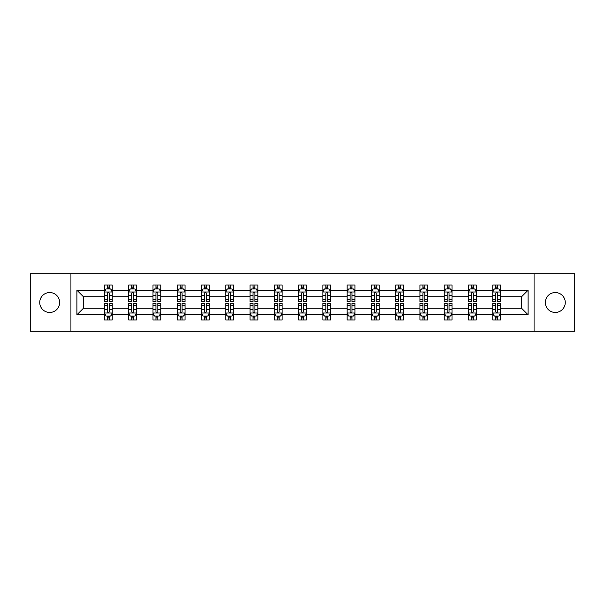 <?xml version="1.0" encoding="UTF-8"?>
<svg xmlns="http://www.w3.org/2000/svg" width="605" height="605" viewBox="0 0 605 605"><rect width="100%" height="100%" fill="white"/><g stroke="black" fill="none" stroke-linecap="round" stroke-linejoin="round"><path stroke-width="0.91" d="M555.307 292.54A9.96 9.96 0 0 0 545.347 302.5A9.96 9.96 0 0 0 555.307 312.46A9.96 9.96 0 0 0 565.259 302.5A9.96 9.96 0 0 0 555.307 292.54M49.693 292.54A9.96 9.96 0 0 0 39.741 302.5A9.96 9.96 0 0 0 49.693 312.46A9.96 9.96 0 0 0 59.653 302.5A9.96 9.96 0 0 0 49.693 292.54M534.071 273.717L30.25 273.717L30.25 331.283L574.75 331.283L574.75 273.717L534.071 273.717L534.071 331.283M500.539 314.789L500.539 308.255L521.548 308.255L528.082 314.789L500.539 314.789L500.539 320L497.59 320L497.59 316.037M70.929 331.283L70.929 273.717M492.765 314.789L476.271 314.789L476.271 308.255L492.765 308.255L492.765 320L500.539 320L500.539 315.848L499.08 315.848M476.271 314.789L476.271 320L473.314 320L473.314 316.037M468.497 314.789L452.003 314.789L452.003 308.255L468.497 308.255L468.497 320L476.271 320L476.271 315.848L474.812 315.848M452.003 314.789L452.003 320L449.046 320L449.046 316.037M444.229 314.789L427.735 314.789L427.735 308.255L444.229 308.255L444.229 320L452.003 320L452.003 315.848L450.543 315.848M427.735 314.789L427.735 320L424.778 320L424.778 316.037M419.953 314.789L403.467 314.789L403.467 308.255L419.953 308.255L419.953 320L427.735 320L427.735 315.848L426.275 315.848M403.467 314.789L403.467 320L400.51 320L400.51 316.037M395.685 314.789L379.199 314.789L379.199 308.255L395.685 308.255L395.685 320L403.467 320L403.467 315.848L402 315.848M379.199 314.789L379.199 320L376.242 320L376.242 316.037M371.417 314.789L354.931 314.789L354.931 308.255L371.417 308.255L371.417 320L379.199 320L379.199 315.848L377.732 315.848M354.931 314.789L354.931 320L351.974 320L351.974 316.037M347.149 314.789L330.655 314.789L330.655 308.255L347.149 308.255L347.149 320L354.931 320L354.931 315.848L353.464 315.848M330.655 314.789L330.655 320L327.706 320L327.706 316.037M322.881 314.789L306.387 314.789L306.387 308.255L322.881 308.255L322.881 320L330.655 320L330.655 315.848L329.196 315.848M306.387 314.789L306.387 320L303.43 320L303.43 316.037M298.613 314.789L282.119 314.789L282.119 308.255L298.613 308.255L298.613 320L306.387 320L306.387 315.848L304.928 315.848M282.119 314.789L282.119 320L279.162 320L279.162 316.037M274.345 314.789L257.851 314.789L257.851 308.255L274.345 308.255L274.345 320L282.119 320L282.119 315.848L280.659 315.848M257.851 314.789L257.851 320L254.894 320L254.894 316.037M250.069 314.789L233.583 314.789L233.583 308.255L250.069 308.255L250.069 320L257.851 320L257.851 315.848L256.391 315.848M233.583 314.789L233.583 320L230.626 320L230.626 316.037M225.801 314.789L209.315 314.789L209.315 308.255L225.801 308.255L225.801 320L233.583 320L233.583 315.848L232.116 315.848M209.315 314.789L209.315 320L206.358 320L206.358 316.037M201.533 314.789L185.047 314.789L185.047 308.255L201.533 308.255L201.533 320L209.315 320L209.315 315.848L207.848 315.848M185.047 314.789L185.047 320L182.09 320L182.09 316.037M177.265 314.789L160.771 314.789L160.771 308.255L177.265 308.255L177.265 320L185.047 320L185.047 315.848L183.58 315.848M160.771 314.789L160.771 320L157.822 320L157.822 316.037M152.997 314.789L136.503 314.789L136.503 308.255L152.997 308.255L152.997 320L160.771 320L160.771 315.848L159.312 315.848M136.503 314.789L136.503 320L133.546 320L133.546 316.037M128.729 314.789L112.235 314.789L112.235 308.255L128.729 308.255L128.729 320L136.503 320L136.503 315.848L135.044 315.848M112.235 314.789L112.235 320L109.278 320L109.278 316.037M104.461 314.789L76.918 314.789L76.918 290.211L104.461 290.211L104.461 296.745L83.452 296.745L83.452 308.255L104.461 308.255L104.461 320L112.235 320L112.235 315.848L110.775 315.848M105.92 289.152L104.461 289.152L104.461 285L104.461 290.211M107.41 288.963L107.41 285L104.461 285L112.235 285L112.235 290.211L128.729 290.211L128.729 285L136.503 285L136.503 290.211L152.997 290.211L152.997 285L160.771 285L160.771 290.211L177.265 290.211L177.265 285L185.047 285L185.047 290.211L201.533 290.211L201.533 285L209.315 285L209.315 290.211L225.801 290.211L225.801 285L233.583 285L233.583 290.211L250.069 290.211L250.069 285L257.851 285L257.851 290.211L274.345 290.211L274.345 285L282.119 285L282.119 290.211L298.613 290.211L298.613 285L306.387 285L306.387 290.211L322.881 290.211L322.881 285L330.655 285L330.655 290.211L347.149 290.211L347.149 285L354.931 285L354.931 290.211L371.417 290.211L371.417 285L379.199 285L379.199 290.211L395.685 290.211L395.685 285L403.467 285L403.467 290.211L419.953 290.211L419.953 285L427.735 285L427.735 290.211L444.229 290.211L444.229 285L452.003 285L452.003 290.211L468.497 290.211L468.497 285L476.271 285L476.271 290.211L492.765 290.211L492.765 285L500.539 285L500.539 290.211L528.082 290.211L528.082 314.789M492.765 290.211L492.765 296.745L476.271 296.745L476.271 290.211M468.497 290.211L468.497 296.745L452.003 296.745L452.003 290.211M444.229 290.211L444.229 296.745L427.735 296.745L427.735 290.211M419.953 290.211L419.953 296.745L403.467 296.745L403.467 290.211M395.685 290.211L395.685 296.745L379.199 296.745L379.199 290.211M371.417 290.211L371.417 296.745L354.931 296.745L354.931 290.211M347.149 290.211L347.149 296.745L330.655 296.745L330.655 290.211M322.881 290.211L322.881 296.745L306.387 296.745L306.387 290.211M298.613 290.211L298.613 296.745L282.119 296.745L282.119 290.211M274.345 290.211L274.345 296.745L257.851 296.745L257.851 290.211M250.069 290.211L250.069 296.745L233.583 296.745L233.583 290.211M225.801 290.211L225.801 296.745L209.315 296.745L209.315 290.211M201.533 290.211L201.533 296.745L185.047 296.745L185.047 290.211M177.265 290.211L177.265 296.745L160.771 296.745L160.771 290.211M152.997 290.211L152.997 296.745L136.503 296.745L136.503 290.211M128.729 290.211L128.729 296.745L112.235 296.745L112.235 290.211M76.918 290.211L83.452 296.745M521.548 308.255L521.548 296.745L500.539 296.745L500.539 290.211M495.722 288.887L497.59 288.887M471.454 288.887L473.314 288.887M447.178 288.887L449.046 288.887M422.91 288.887L424.778 288.887M398.642 288.887L400.51 288.887M374.374 288.887L376.242 288.887M350.106 288.887L351.974 288.887M325.838 288.887L327.706 288.887M301.57 288.887L303.43 288.887M277.294 288.887L279.162 288.887M253.026 288.887L254.894 288.887M228.758 288.887L230.626 288.887M204.49 288.887L206.358 288.887M180.222 288.887L182.09 288.887M155.954 288.887L157.822 288.887M131.686 288.887L133.546 288.887M107.41 288.887L109.278 288.887M107.41 316.113L109.278 316.113M131.686 316.113L133.546 316.113M155.954 316.113L157.822 316.113M180.222 316.113L182.09 316.113M204.49 316.113L206.358 316.113M228.758 316.113L230.626 316.113M253.026 316.113L254.894 316.113M277.294 316.113L279.162 316.113M301.57 316.113L303.43 316.113M325.838 316.113L327.706 316.113M350.106 316.113L351.974 316.113M374.374 316.113L376.242 316.113M398.642 316.113L400.51 316.113M422.91 316.113L424.778 316.113M447.178 316.113L449.046 316.113M471.454 316.113L473.314 316.113M495.722 316.113L497.59 316.113M83.452 308.255L76.918 314.789M528.082 290.211L521.548 296.745M109.278 287.02L107.41 287.02M104.461 299.619L104.461 301.57L107.41 301.57L107.41 299.619L104.461 299.619L104.461 296.745M112.235 296.745L112.235 301.57L109.278 301.57L109.278 293.243C108.658 292.041 108.038 292.041 107.41 293.243L107.41 299.619M110.775 289.152L112.235 289.152L112.235 285L109.278 285L109.278 288.963M112.235 292.079L110.677 288.963L106.011 288.963L104.461 292.079M107.41 317.98L109.278 317.98M112.235 305.381L112.235 303.43L109.278 303.43L109.278 305.381L112.235 305.381L112.235 308.255M104.461 308.255L104.461 303.43L107.41 303.43L107.41 311.757C108.038 312.959 108.658 312.959 109.278 311.757L109.278 305.381M105.92 315.848L104.461 315.848L104.461 320L107.41 320L107.41 316.037M104.461 312.921L106.011 316.037L110.677 316.037L112.235 312.921M133.546 287.02L131.686 287.02M130.188 289.152L128.729 289.152L128.729 285L131.686 285L131.686 288.963M128.729 299.619L128.729 301.57L131.686 301.57L131.686 299.619L128.729 299.619L128.729 296.745M136.503 296.745L136.503 301.57L133.546 301.57L133.546 293.243C132.926 292.041 132.306 292.041 131.686 293.243L131.686 299.619M135.044 289.152L136.503 289.152L136.503 285L133.546 285L133.546 288.963M136.503 292.079L134.953 288.963L130.279 288.963L128.729 292.079M157.822 287.02L155.954 287.02M154.457 289.152L152.997 289.152L152.997 285L155.954 285L155.954 288.963M152.997 299.619L152.997 301.57L155.954 301.57L155.954 299.619L152.997 299.619L152.997 296.745M160.771 296.745L160.771 301.57L157.822 301.57L157.822 293.243C157.194 292.041 156.574 292.041 155.954 293.243L155.954 299.619M159.312 289.152L160.771 289.152L160.771 285L157.822 285L157.822 288.963M160.771 292.079L159.221 288.963L154.555 288.963L152.997 292.079M131.686 317.98L133.546 317.98M136.503 305.381L136.503 303.43L133.546 303.43L133.546 305.381L136.503 305.381L136.503 308.255M128.729 308.255L128.729 303.43L131.686 303.43L131.686 311.757C132.306 312.959 132.926 312.959 133.546 311.757L133.546 305.381M130.188 315.848L128.729 315.848L128.729 320L131.686 320L131.686 316.037M128.729 312.921L130.279 316.037L134.953 316.037L136.503 312.921M155.954 317.98L157.822 317.98M160.771 305.381L160.771 303.43L157.822 303.43L157.822 305.381L160.771 305.381L160.771 308.255M152.997 308.255L152.997 303.43L155.954 303.43L155.954 311.757C156.574 312.959 157.194 312.959 157.822 311.757L157.822 305.381M154.457 315.848L152.997 315.848L152.997 320L155.954 320L155.954 316.037M152.997 312.921L154.555 316.037L159.221 316.037L160.771 312.921M182.09 287.02L180.222 287.02M178.725 289.152L177.265 289.152L177.265 285L180.222 285L180.222 288.963M177.265 299.619L177.265 301.57L180.222 301.57L180.222 299.619L177.265 299.619L177.265 296.745M185.047 296.745L185.047 301.57L182.09 301.57L182.09 293.243C181.47 292.041 180.842 292.041 180.222 293.243L180.222 299.619M183.58 289.152L185.047 289.152L185.047 285L182.09 285L182.09 288.963M185.047 292.079L183.489 288.963L178.823 288.963L177.265 292.079M180.222 317.98L182.09 317.98M185.047 305.381L185.047 303.43L182.09 303.43L182.09 305.381L185.047 305.381L185.047 308.255M177.265 308.255L177.265 303.43L180.222 303.43L180.222 311.757C180.842 312.959 181.462 312.959 182.09 311.757L182.09 305.381M178.725 315.848L177.265 315.848L177.265 320L180.222 320L180.222 316.037M177.265 312.921L178.823 316.037L183.489 316.037L185.047 312.921M206.358 287.02L204.49 287.02M203 289.152L201.533 289.152L201.533 285L204.49 285L204.49 288.963M201.533 299.619L201.533 301.57L204.49 301.57L204.49 299.619L201.533 299.619L201.533 296.745M209.315 296.745L209.315 301.57L206.358 301.57L206.358 293.243C205.738 292.041 205.11 292.041 204.49 293.243L204.49 299.619M207.848 289.152L209.315 289.152L209.315 285L206.358 285L206.358 288.963M209.315 292.079L207.757 288.963L203.091 288.963L201.533 292.079M204.49 317.98L206.358 317.98M209.315 305.381L209.315 303.43L206.358 303.43L206.358 305.381L209.315 305.381L209.315 308.255M201.533 308.255L201.533 303.43L204.49 303.43L204.49 311.757C205.11 312.959 205.73 312.959 206.358 311.757L206.358 305.381M203 315.848L201.533 315.848L201.533 320L204.49 320L204.49 316.037M201.533 312.921L203.091 316.037L207.757 316.037L209.315 312.921M230.626 287.02L228.758 287.02M227.268 289.152L225.801 289.152L225.801 285L228.758 285L228.758 288.963M225.801 299.619L225.801 301.57L228.758 301.57L228.758 299.619L225.801 299.619L225.801 296.745M233.583 296.745L233.583 301.57L230.626 301.57L230.626 293.243C230.006 292.041 229.386 292.041 228.758 293.243L228.758 299.619M232.116 289.152L233.583 289.152L233.583 285L230.626 285L230.626 288.963M233.583 292.079L232.025 288.963L227.359 288.963L225.801 292.079M228.758 317.98L230.626 317.98M233.583 305.381L233.583 303.43L230.626 303.43L230.626 305.381L233.583 305.381L233.583 308.255M225.801 308.255L225.801 303.43L228.758 303.43L228.758 311.757C229.378 312.959 230.006 312.959 230.626 311.757L230.626 305.381M227.268 315.848L225.801 315.848L225.801 320L228.758 320L228.758 316.037M225.801 312.921L227.359 316.037L232.025 316.037L233.583 312.921M254.894 287.02L253.026 287.02M251.536 289.152L250.069 289.152L250.069 285L253.026 285L253.026 288.963M250.069 299.619L250.069 301.57L253.026 301.57L253.026 299.619L250.069 299.619L250.069 296.745M257.851 296.745L257.851 301.57L254.894 301.57L254.894 293.243C254.274 292.041 253.654 292.041 253.026 293.243L253.026 299.619M256.391 289.152L257.851 289.152L257.851 285L254.894 285L254.894 288.963M257.851 292.079L256.293 288.963L251.627 288.963L250.069 292.079M253.026 317.98L254.894 317.98M257.851 305.381L257.851 303.43L254.894 303.43L254.894 305.381L257.851 305.381L257.851 308.255M250.069 308.255L250.069 303.43L253.026 303.43L253.026 311.757C253.646 312.959 254.274 312.959 254.894 311.757L254.894 305.381M251.536 315.848L250.069 315.848L250.069 320L253.026 320L253.026 316.037M250.069 312.921L251.627 316.037L256.293 316.037L257.851 312.921M279.162 287.02L277.294 287.02M275.804 289.152L274.345 289.152L274.345 285L277.294 285L277.294 288.963M274.345 299.619L274.345 301.57L277.294 301.57L277.294 299.619L274.345 299.619L274.345 296.745M282.119 296.745L282.119 301.57L279.162 301.57L279.162 293.243C278.542 292.041 277.922 292.041 277.294 293.243L277.294 299.619M280.659 289.152L282.119 289.152L282.119 285L279.162 285L279.162 288.963M282.119 292.079L280.561 288.963L275.895 288.963L274.345 292.079M277.294 317.98L279.162 317.98M282.119 305.381L282.119 303.43L279.162 303.43L279.162 305.381L282.119 305.381L282.119 308.255M274.345 308.255L274.345 303.43L277.294 303.43L277.294 311.757C277.922 312.959 278.542 312.959 279.162 311.757L279.162 305.381M275.804 315.848L274.345 315.848L274.345 320L277.294 320L277.294 316.037M274.345 312.921L275.895 316.037L280.561 316.037L282.119 312.921M303.43 287.02L301.57 287.02M300.072 289.152L298.613 289.152L298.613 285L301.57 285L301.57 288.963M298.613 299.619L298.613 301.57L301.57 301.57L301.57 299.619L298.613 299.619L298.613 296.745M306.387 296.745L306.387 301.57L303.43 301.57L303.43 293.243C302.81 292.041 302.19 292.041 301.57 293.243L301.57 299.619M304.928 289.152L306.387 289.152L306.387 285L303.43 285L303.43 288.963M306.387 292.079L304.837 288.963L300.163 288.963L298.613 292.079M301.57 317.98L303.43 317.98M306.387 305.381L306.387 303.43L303.43 303.43L303.43 305.381L306.387 305.381L306.387 308.255M298.613 308.255L298.613 303.43L301.57 303.43L301.57 311.757C302.19 312.959 302.81 312.959 303.43 311.757L303.43 305.381M300.072 315.848L298.613 315.848L298.613 320L301.57 320L301.57 316.037M298.613 312.921L300.163 316.037L304.837 316.037L306.387 312.921M327.706 287.02L325.838 287.02M324.34 289.152L322.881 289.152L322.881 285L325.838 285L325.838 288.963M322.881 299.619L322.881 301.57L325.838 301.57L325.838 299.619L322.881 299.619L322.881 296.745M330.655 296.745L330.655 301.57L327.706 301.57L327.706 293.243C327.078 292.041 326.458 292.041 325.838 293.243L325.838 299.619M329.196 289.152L330.655 289.152L330.655 285L327.706 285L327.706 288.963M330.655 292.079L329.105 288.963L324.439 288.963L322.881 292.079M351.974 287.02L350.106 287.02M348.609 289.152L347.149 289.152L347.149 285L350.106 285L350.106 288.963M347.149 299.619L347.149 301.57L350.106 301.57L350.106 299.619L347.149 299.619L347.149 296.745M354.931 296.745L354.931 301.57L351.974 301.57L351.974 293.243C351.354 292.041 350.726 292.041 350.106 293.243L350.106 299.619M353.464 289.152L354.931 289.152L354.931 285L351.974 285L351.974 288.963M354.931 292.079L353.373 288.963L348.707 288.963L347.149 292.079M376.242 287.02L374.374 287.02M372.884 289.152L371.417 289.152L371.417 285L374.374 285L374.374 288.963M371.417 299.619L371.417 301.57L374.374 301.57L374.374 299.619L371.417 299.619L371.417 296.745M379.199 296.745L379.199 301.57L376.242 301.57L376.242 293.243C375.622 292.041 374.994 292.041 374.374 293.243L374.374 299.619M377.732 289.152L379.199 289.152L379.199 285L376.242 285L376.242 288.963M379.199 292.079L377.641 288.963L372.975 288.963L371.417 292.079M400.51 287.02L398.642 287.02M397.152 289.152L395.685 289.152L395.685 285L398.642 285L398.642 288.963M395.685 299.619L395.685 301.57L398.642 301.57L398.642 299.619L395.685 299.619L395.685 296.745M403.467 296.745L403.467 301.57L400.51 301.57L400.51 293.243C399.89 292.041 399.27 292.041 398.642 293.243L398.642 299.619M402 289.152L403.467 289.152L403.467 285L400.51 285L400.51 288.963M403.467 292.079L401.909 288.963L397.243 288.963L395.685 292.079M424.778 287.02L422.91 287.02M421.42 289.152L419.953 289.152L419.953 285L422.91 285L422.91 288.963M419.953 299.619L419.953 301.57L422.91 301.57L422.91 299.619L419.953 299.619L419.953 296.745M427.735 296.745L427.735 301.57L424.778 301.57L424.778 293.243C424.158 292.041 423.538 292.041 422.91 293.243L422.91 299.619M426.275 289.152L427.735 289.152L427.735 285L424.778 285L424.778 288.963M427.735 292.079L426.177 288.963L421.511 288.963L419.953 292.079M449.046 287.02L447.178 287.02M445.688 289.152L444.229 289.152L444.229 285L447.178 285L447.178 288.963M444.229 299.619L444.229 301.57L447.178 301.57L447.178 299.619L444.229 299.619L444.229 296.745M452.003 296.745L452.003 301.57L449.046 301.57L449.046 293.243C448.426 292.041 447.806 292.041 447.178 293.243L447.178 299.619M450.543 289.152L452.003 289.152L452.003 285L449.046 285L449.046 288.963M452.003 292.079L450.445 288.963L445.779 288.963L444.229 292.079M325.838 317.98L327.706 317.98M330.655 305.381L330.655 303.43L327.706 303.43L327.706 305.381L330.655 305.381L330.655 308.255M322.881 308.255L322.881 303.43L325.838 303.43L325.838 311.757C326.458 312.959 327.078 312.959 327.706 311.757L327.706 305.381M324.34 315.848L322.881 315.848L322.881 320L325.838 320L325.838 316.037M322.881 312.921L324.439 316.037L329.105 316.037L330.655 312.921M350.106 317.98L351.974 317.98M354.931 305.381L354.931 303.43L351.974 303.43L351.974 305.381L354.931 305.381L354.931 308.255M347.149 308.255L347.149 303.43L350.106 303.43L350.106 311.757C350.726 312.959 351.346 312.959 351.974 311.757L351.974 305.381M348.609 315.848L347.149 315.848L347.149 320L350.106 320L350.106 316.037M347.149 312.921L348.707 316.037L353.373 316.037L354.931 312.921M374.374 317.98L376.242 317.98M379.199 305.381L379.199 303.43L376.242 303.43L376.242 305.381L379.199 305.381L379.199 308.255M371.417 308.255L371.417 303.43L374.374 303.43L374.374 311.757C374.994 312.959 375.614 312.959 376.242 311.757L376.242 305.381M372.884 315.848L371.417 315.848L371.417 320L374.374 320L374.374 316.037M371.417 312.921L372.975 316.037L377.641 316.037L379.199 312.921M398.642 317.98L400.51 317.98M403.467 305.381L403.467 303.43L400.51 303.43L400.51 305.381L403.467 305.381L403.467 308.255M395.685 308.255L395.685 303.43L398.642 303.43L398.642 311.757C399.262 312.959 399.89 312.959 400.51 311.757L400.51 305.381M397.152 315.848L395.685 315.848L395.685 320L398.642 320L398.642 316.037M395.685 312.921L397.243 316.037L401.909 316.037L403.467 312.921M422.91 317.98L424.778 317.98M427.735 305.381L427.735 303.43L424.778 303.43L424.778 305.381L427.735 305.381L427.735 308.255M419.953 308.255L419.953 303.43L422.91 303.43L422.91 311.757C423.53 312.959 424.158 312.959 424.778 311.757L424.778 305.381M421.42 315.848L419.953 315.848L419.953 320L422.91 320L422.91 316.037M419.953 312.921L421.511 316.037L426.177 316.037L427.735 312.921M447.178 317.98L449.046 317.98M452.003 305.381L452.003 303.43L449.046 303.43L449.046 305.381L452.003 305.381L452.003 308.255M444.229 308.255L444.229 303.43L447.178 303.43L447.178 311.757C447.806 312.959 448.426 312.959 449.046 311.757L449.046 305.381M445.688 315.848L444.229 315.848L444.229 320L447.178 320L447.178 316.037M444.229 312.921L445.779 316.037L450.445 316.037L452.003 312.921M473.314 287.02L471.454 287.02M469.956 289.152L468.497 289.152L468.497 285L471.454 285L471.454 288.963M468.497 299.619L468.497 301.57L471.454 301.57L471.454 299.619L468.497 299.619L468.497 296.745M476.271 296.745L476.271 301.57L473.314 301.57L473.314 293.243C472.694 292.041 472.074 292.041 471.454 293.243L471.454 299.619M474.812 289.152L476.271 289.152L476.271 285L473.314 285L473.314 288.963M476.271 292.079L474.721 288.963L470.047 288.963L468.497 292.079M471.454 317.98L473.314 317.98M476.271 305.381L476.271 303.43L473.314 303.43L473.314 305.381L476.271 305.381L476.271 308.255M468.497 308.255L468.497 303.43L471.454 303.43L471.454 311.757C472.074 312.959 472.694 312.959 473.314 311.757L473.314 305.381M469.956 315.848L468.497 315.848L468.497 320L471.454 320L471.454 316.037M468.497 312.921L470.047 316.037L474.721 316.037L476.271 312.921M497.59 287.02L495.722 287.02M494.224 289.152L492.765 289.152L492.765 285L495.722 285L495.722 288.963M492.765 299.619L492.765 301.57L495.722 301.57L495.722 299.619L492.765 299.619L492.765 296.745M500.539 296.745L500.539 301.57L497.59 301.57L497.59 293.243C496.962 292.041 496.342 292.041 495.722 293.243L495.722 299.619M499.08 289.152L500.539 289.152L500.539 285L497.59 285L497.59 288.963M500.539 292.079L498.989 288.963L494.323 288.963L492.765 292.079M495.722 317.98L497.59 317.98M500.539 305.381L500.539 303.43L497.59 303.43L497.59 305.381L500.539 305.381L500.539 308.255M492.765 308.255L492.765 303.43L495.722 303.43L495.722 311.757C496.342 312.959 496.962 312.959 497.59 311.757L497.59 305.381M494.224 315.848L492.765 315.848L492.765 320L495.722 320L495.722 316.037M492.765 312.921L494.323 316.037L498.989 316.037L500.539 312.921M112.197 291.996L104.499 291.996M112.235 299.619L109.278 299.619M107.41 295.444L104.461 295.444M112.235 295.444L109.278 295.444M109.278 288.01L107.41 288.01M104.499 313.004L112.197 313.004M104.461 305.381L107.41 305.381M109.278 309.556L112.235 309.556M104.461 309.556L107.41 309.556M107.41 316.99L109.278 316.99M136.465 291.996L128.767 291.996M136.503 299.619L133.546 299.619M131.686 295.444L128.729 295.444M136.503 295.444L133.546 295.444M133.546 288.01L131.686 288.01M160.733 291.996L153.035 291.996M160.771 299.619L157.822 299.619M155.954 295.444L152.997 295.444M160.771 295.444L157.822 295.444M157.822 288.01L155.954 288.01M128.767 313.004L136.465 313.004M128.729 305.381L131.686 305.381M133.546 309.556L136.503 309.556M128.729 309.556L131.686 309.556M131.686 316.99L133.546 316.99M153.035 313.004L160.733 313.004M152.997 305.381L155.954 305.381M157.822 309.556L160.771 309.556M152.997 309.556L155.954 309.556M155.954 316.99L157.822 316.99M185.001 291.996L177.303 291.996M185.047 299.619L182.09 299.619M180.222 295.444L177.265 295.444M185.047 295.444L182.09 295.444M182.09 288.01L180.222 288.01M177.303 313.004L185.001 313.004M177.265 305.381L180.222 305.381M182.09 309.556L185.047 309.556M177.265 309.556L180.222 309.556M180.222 316.99L182.09 316.99M209.277 291.996L201.571 291.996M209.315 299.619L206.358 299.619M204.49 295.444L201.533 295.444M209.315 295.444L206.358 295.444M206.358 288.01L204.49 288.01M201.571 313.004L209.277 313.004M201.533 305.381L204.49 305.381M206.358 309.556L209.315 309.556M201.533 309.556L204.49 309.556M204.49 316.99L206.358 316.99M233.545 291.996L225.839 291.996M233.583 299.619L230.626 299.619M228.758 295.444L225.801 295.444M233.583 295.444L230.626 295.444M230.626 288.01L228.758 288.01M225.839 313.004L233.545 313.004M225.801 305.381L228.758 305.381M230.626 309.556L233.583 309.556M225.801 309.556L228.758 309.556M228.758 316.99L230.626 316.99M257.813 291.996L250.115 291.996M257.851 299.619L254.894 299.619M253.026 295.444L250.069 295.444M257.851 295.444L254.894 295.444M254.894 288.01L253.026 288.01M250.115 313.004L257.813 313.004M250.069 305.381L253.026 305.381M254.894 309.556L257.851 309.556M250.069 309.556L253.026 309.556M253.026 316.99L254.894 316.99M282.081 291.996L274.383 291.996M282.119 299.619L279.162 299.619M277.294 295.444L274.345 295.444M282.119 295.444L279.162 295.444M279.162 288.01L277.294 288.01M274.383 313.004L282.081 313.004M274.345 305.381L277.294 305.381M279.162 309.556L282.119 309.556M274.345 309.556L277.294 309.556M277.294 316.99L279.162 316.99M306.349 291.996L298.651 291.996M306.387 299.619L303.43 299.619M301.57 295.444L298.613 295.444M306.387 295.444L303.43 295.444M303.43 288.01L301.57 288.01M298.651 313.004L306.349 313.004M298.613 305.381L301.57 305.381M303.43 309.556L306.387 309.556M298.613 309.556L301.57 309.556M301.57 316.99L303.43 316.99M330.617 291.996L322.919 291.996M330.655 299.619L327.706 299.619M325.838 295.444L322.881 295.444M330.655 295.444L327.706 295.444M327.706 288.01L325.838 288.01M354.885 291.996L347.187 291.996M354.931 299.619L351.974 299.619M350.106 295.444L347.149 295.444M354.931 295.444L351.974 295.444M351.974 288.01L350.106 288.01M379.161 291.996L371.455 291.996M379.199 299.619L376.242 299.619M374.374 295.444L371.417 295.444M379.199 295.444L376.242 295.444M376.242 288.01L374.374 288.01M403.429 291.996L395.723 291.996M403.467 299.619L400.51 299.619M398.642 295.444L395.685 295.444M403.467 295.444L400.51 295.444M400.51 288.01L398.642 288.01M427.697 291.996L419.999 291.996M427.735 299.619L424.778 299.619M422.91 295.444L419.953 295.444M427.735 295.444L424.778 295.444M424.778 288.01L422.91 288.01M451.965 291.996L444.267 291.996M452.003 299.619L449.046 299.619M447.178 295.444L444.229 295.444M452.003 295.444L449.046 295.444M449.046 288.01L447.178 288.01M322.919 313.004L330.617 313.004M322.881 305.381L325.838 305.381M327.706 309.556L330.655 309.556M322.881 309.556L325.838 309.556M325.838 316.99L327.706 316.99M347.187 313.004L354.885 313.004M347.149 305.381L350.106 305.381M351.974 309.556L354.931 309.556M347.149 309.556L350.106 309.556M350.106 316.99L351.974 316.99M371.455 313.004L379.161 313.004M371.417 305.381L374.374 305.381M376.242 309.556L379.199 309.556M371.417 309.556L374.374 309.556M374.374 316.99L376.242 316.99M395.723 313.004L403.429 313.004M395.685 305.381L398.642 305.381M400.51 309.556L403.467 309.556M395.685 309.556L398.642 309.556M398.642 316.99L400.51 316.99M419.999 313.004L427.697 313.004M419.953 305.381L422.91 305.381M424.778 309.556L427.735 309.556M419.953 309.556L422.91 309.556M422.91 316.99L424.778 316.99M444.267 313.004L451.965 313.004M444.229 305.381L447.178 305.381M449.046 309.556L452.003 309.556M444.229 309.556L447.178 309.556M447.178 316.99L449.046 316.99M476.233 291.996L468.535 291.996M476.271 299.619L473.314 299.619M471.454 295.444L468.497 295.444M476.271 295.444L473.314 295.444M473.314 288.01L471.454 288.01M468.535 313.004L476.233 313.004M468.497 305.381L471.454 305.381M473.314 309.556L476.271 309.556M468.497 309.556L471.454 309.556M471.454 316.99L473.314 316.99M500.501 291.996L492.803 291.996M500.539 299.619L497.59 299.619M495.722 295.444L492.765 295.444M500.539 295.444L497.59 295.444M497.59 288.01L495.722 288.01M492.803 313.004L500.501 313.004M492.765 305.381L495.722 305.381M497.59 309.556L500.539 309.556M492.765 309.556L495.722 309.556M495.722 316.99L497.59 316.99"/></g></svg>
